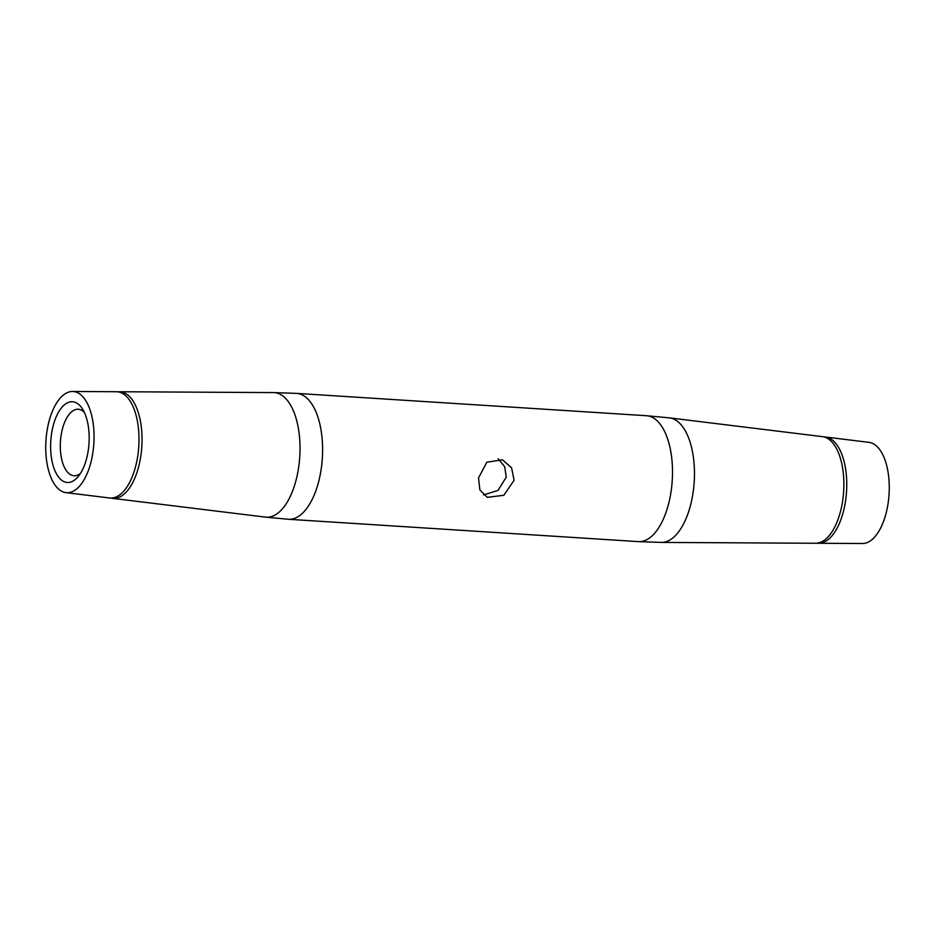 <?xml version="1.0" encoding="UTF-8"?>
<svg xmlns="http://www.w3.org/2000/svg" width="935" height="935" viewBox="0 0 935 935"><rect width="100%" height="100%" fill="white"/><g stroke="black" fill="none" stroke-linecap="round" stroke-linejoin="round"><path stroke-width="1.4" d="M823.992 436.937A53.26 25.198 93.7 0 1 825.465 437.019A53.26 25.198 93.7 0 1 845.696 499.933A53.26 25.198 93.7 0 1 818.674 543.27A53.26 25.198 93.7 0 1 817.202 543.177M661.559 542.417L815.706 543.258A53.424 25.28 -86.3 0 0 842.809 499.769A53.424 25.28 -86.3 0 0 822.519 436.657L669.518 417.875A62.423 29.534 93.7 0 1 693.221 491.611A62.423 29.534 93.7 0 1 661.559 542.417L638.43 541.622A63.077 29.838 93.7 0 0 671.248 490.314A63.077 29.838 93.7 0 0 646.471 415.724L669.518 417.875M478.51 477.995L486.819 462.217L502.481 459.81L511.609 467.862L514.086 480.274L503.848 495.281L487.322 497.326L479.9 489.963L478.51 477.995M111.008 498.063A53.424 25.28 -86.3 0 0 112.48 498.343A53.424 25.28 -86.3 0 0 140.975 454.948A53.424 25.28 -86.3 0 0 119.294 391.742A53.424 25.28 -86.3 0 0 117.798 391.823M825.465 437.019L869.001 442.36A50.7 23.983 93.7 0 1 888.25 502.247A50.7 23.983 93.7 0 1 862.538 543.515L818.674 543.27M483.477 494.954L498.028 490.419L506.256 477.107L504.701 466.752L498.191 458.723M84.337 412.347A33.321 15.766 -86.3 0 0 78.295 409.25A33.321 15.766 -86.3 0 0 60.962 436.353A33.321 15.766 -86.3 0 0 74.052 475.763A33.321 15.766 -86.3 0 0 80.433 473.449M88.369 449.571A40.462 19.144 93.7 0 1 77.979 476.827A40.462 19.144 93.7 0 1 57.269 475.214A40.462 19.144 93.7 0 1 51.425 434.635A40.462 19.144 93.7 0 1 82.327 408.7A40.462 19.144 93.7 0 1 88.369 449.571M46.75 432.753A50.7 23.983 93.7 0 1 72.462 391.484A50.7 23.983 93.7 0 1 93.044 451.453A50.7 23.983 93.7 0 1 65.999 492.64A50.7 23.983 93.7 0 1 46.75 432.753M65.999 492.64L109.535 497.981A53.26 25.198 -86.3 0 0 137.936 454.726A53.26 25.198 -86.3 0 0 116.326 391.73L72.462 391.484M296.57 393.378A63.077 29.838 93.7 0 1 321.348 467.956A63.077 29.838 93.7 0 1 288.529 519.276L265.482 517.125A62.423 29.534 93.7 0 0 298.779 466.413A62.423 29.534 93.7 0 0 273.441 392.583L296.57 393.378L646.471 415.724M119.294 391.742L273.441 392.583M112.48 498.343L265.482 517.125M288.529 519.276L638.43 541.622"/></g></svg>
